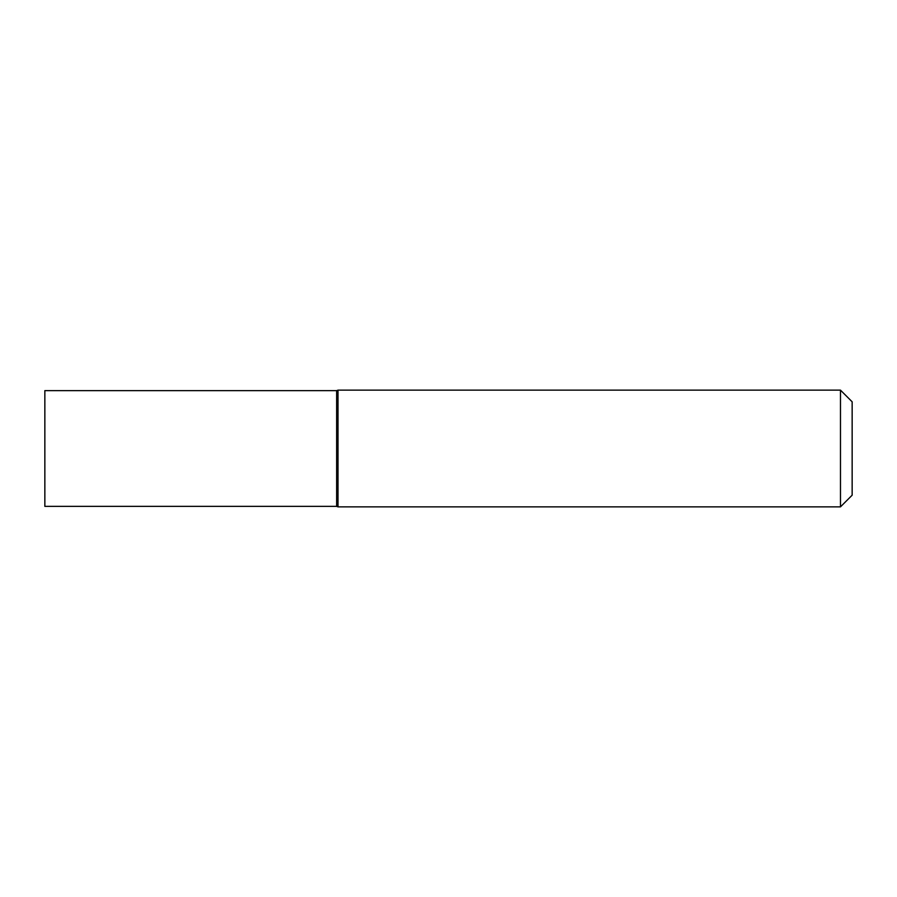 <?xml version="1.0" encoding="UTF-8"?>
<svg xmlns="http://www.w3.org/2000/svg" width="897" height="897" viewBox="0 0 897 897"><rect width="100%" height="100%" fill="white"/><g stroke="black" fill="none" stroke-linecap="round" stroke-linejoin="round"><path stroke-width="1.35" d="M840.478 390.139L852.15 401.811L852.15 495.189L840.478 506.861L840.478 390.139L338.001 390.139L338.001 506.861L336.644 506.368L336.644 390.632L338.001 390.139M840.478 506.861L338.001 506.861M44.85 448.5L44.85 506.368L336.644 506.368L336.644 390.632L44.85 390.632L44.85 448.5"/></g></svg>
